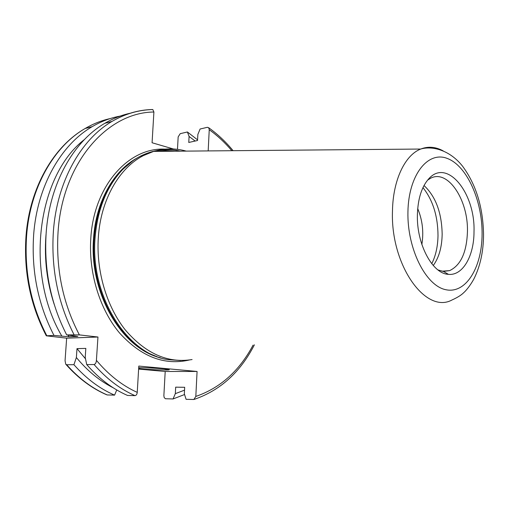 <?xml version="1.0" encoding="UTF-8"?>
<svg xmlns="http://www.w3.org/2000/svg" width="509" height="509" viewBox="0 0 509 509"><rect width="100%" height="100%" fill="white"/><g stroke="black" fill="none" stroke-linecap="round" stroke-linejoin="round"><path stroke-width="0.76" d="M138.658 368.592L141.782 368.917C151.86 369.865 170.28 370.38 169.236 369.674L163.777 368.853C154.412 368.083 146.058 367.714 138.709 367.752M437.975 269.948L443.39 271.418L449.651 270.61C460.798 265.278 466.734 252.273 467.44 231.601C468.388 199.992 447.856 168.873 430.569 178.258L427.598 180.122M433.254 265.507C438.911 257.758 441.882 247.361 442.162 234.318C441.767 212.768 435.717 196.506 424.016 185.524M431.747 263.7C435.723 255.849 437.81 246.464 438.007 235.546C437.848 216.026 432.835 200.056 422.96 187.624M180.377 151.16C166.672 147.998 153.298 149.703 140.261 156.257C133.835 159.597 127.874 164.127 122.376 169.834C106.559 186.72 97.454 209.453 95.062 238.034C90.112 296.041 127.237 354.309 168.091 359.659L180.568 360.518M186.205 151.109C175.325 148.081 164.464 148.176 153.616 151.396L143.513 155.544C119.208 167.817 100.655 199.884 98.32 237.569C96.106 270.992 106.597 306.399 125.259 329.877C145.587 353.596 167.862 363.49 192.084 359.551M474.013 231.595C475.361 193.026 447.042 157.796 428.699 178.863C421.668 186.79 417.902 198.739 417.393 214.696C416.477 244.097 432.478 273.88 448.448 274.345C462.764 275.916 474.083 255.989 474.013 231.595M120.149 116.097C110.529 117.859 101.234 121.371 92.263 126.62C61.061 144.581 37.208 186.103 33.658 234.744C31.278 270.896 38.041 304.446 53.96 335.412L46.3 335.813L66.654 338.173L65.057 360.722L65.731 364.177L66.679 364.749C78.984 378.569 92.511 388.634 107.253 394.952L114.582 395.13L116.746 389.945M195.163 141.038L189.087 136.457L187.407 131.984L180.218 133.67L178.163 136.915L177.476 149.347M197.575 139.86L187.407 131.984M46.065 234.274L45.886 236.418C44.245 259.577 46.993 282.183 54.145 304.223M130.024 113.278C121.339 115.174 112.941 118.514 104.822 123.305C73.57 141.407 49.672 183.444 46.173 232.778C43.825 269.439 50.658 303.479 66.673 334.89L77.82 336.449L69.008 336.793L53.96 335.412M151.924 109.569L152.802 109.543L153.903 112.018C107.526 112.279 62.531 162.492 58.071 231.869C55.78 269.038 62.887 303.383 79.379 334.897L66.673 334.89M208.175 150.912L209.244 129.719L208.69 127.74L207.379 127.307L200.101 129.012L197.861 134.446L197.543 140.503L188.769 142.463L189.087 136.457M175.325 393.661L173.041 398.961L165.425 398.738L164.172 397.554L163.866 395.671L165.202 371.468L197.078 371.462L195.819 396.435L193.872 399.495L186.097 399.317L184.341 393.858L184.678 387.298L175.675 387.158L175.325 393.661L184.532 390.155M173.391 148.978L152.076 142.755L153.903 112.018M114.582 395.13C99.815 388.768 86.263 378.626 73.92 364.692L76.375 357.522L76.993 348.62L85.83 348.398L85.219 357.388L86.734 364.597L94.101 364.539C95.476 364.056 96.246 362.656 96.411 360.34L97.957 337.015L79.379 334.897M197.078 371.462L138.804 366.073L137.245 392.375C137.016 394.354 136.266 395.436 134.987 395.633L127.543 395.448C112.731 389.01 99.128 378.721 86.734 364.597M68.034 335.151L69.008 336.793M84.513 139.46C37.501 175.503 24.457 272.811 61.767 335.985M173.041 398.961L184.557 394.532M138.626 369.082L165.202 371.468M76.993 348.62L85.518 358.832M76.375 357.522C87.453 370.896 99.726 380.98 113.202 387.775M73.92 364.692L66.679 364.749M65.973 364.45C78.252 378.257 91.805 388.361 106.616 394.755L107.253 394.952M421.853 244.479C423.87 232.123 422.489 220.168 417.711 208.595M66.654 338.173L97.957 337.015M164.897 149.15C128.834 147.184 93.847 185.581 90.806 238.295C88.464 272.837 99.758 309.408 119.539 332.969C141.133 356.707 164.369 365.723 189.259 360.009M173.149 151.224L156.218 151.37M137.341 157.879C113.723 170.42 95.857 201.78 93.548 238.422C88.967 292.974 121.874 348.684 160.437 357.795M134.064 159.941C110.854 175.541 97.467 201.685 93.904 238.371C89.559 290.849 119.793 344.981 156.778 356.529M173.989 151.218L165.037 150.588L156.091 151.37M175.071 151.205L165.342 150.454L155.62 151.377M133.021 160.659L121.32 170.572C105.592 187.357 96.545 209.943 94.165 238.32C89.959 289.545 118.61 342.684 154.577 355.651M392.477 210.917C390.365 265.055 425.683 314.384 451.954 300.011C457.451 297.523 461.421 295.035 463.852 292.548C465.073 291.568 469.61 286.732 473.866 279.002C480.235 266.283 483.461 251.522 483.55 234.713C483.066 207.271 476.055 184.417 462.516 166.138C449.116 149.283 431.333 145.848 420.714 149.048C404.973 155.067 392.948 180.154 392.477 210.917M407.932 211.871C407.073 248.806 425.823 285.924 445.878 289.723C465.939 294.081 482.048 267.435 482.093 234.006C482.398 200.635 466.976 165.883 447.436 158.509C427.929 150.6 408.498 174.861 407.932 211.871M110.243 118.565C101.603 120.461 93.236 123.776 85.156 128.497C53.986 146.376 30.165 187.605 26.595 235.858C24.19 271.717 30.922 304.999 46.783 335.705M152.076 109.524C138.238 109.912 124.89 113.87 112.037 121.403C80.759 139.587 56.843 181.917 53.362 231.646C51.04 268.606 57.911 302.919 73.977 334.598M96.411 360.34C108.735 374.993 122.345 385.676 137.245 392.375M195.819 396.435C220.295 387.992 239.383 370.883 253.088 345.121M231.83 150.709C224.953 142.584 217.426 135.585 209.244 129.719M94.101 364.539C106.527 378.779 120.156 389.143 134.987 395.633M443.135 150.855C435.57 146.777 428.101 146.172 420.714 149.048L153.616 151.396M173.054 151.224L170.28 150.893M46.281 335.781C30.368 305.152 23.611 271.927 26.01 236.106C29.573 187.98 53.458 146.522 85.156 128.497L92.263 126.62M104.822 123.305L112.037 121.403C125.144 113.812 138.728 109.861 152.802 109.543M208.69 127.74C217.604 134.109 225.735 141.763 233.097 150.696M254.398 344.822C240.363 372.2 220.308 390.39 194.228 399.387M443.39 271.418L448.448 274.345M140.261 156.257L143.513 155.544M121.32 170.572L122.376 169.834M441.946 271.214L449.651 270.61"/></g></svg>
